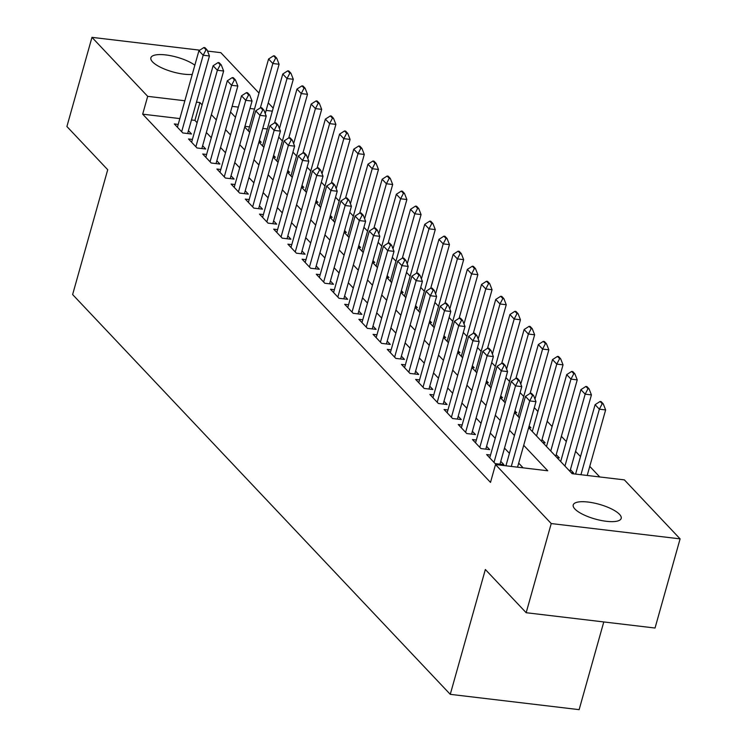 <?xml version="1.0" encoding="UTF-8"?>
<svg xmlns="http://www.w3.org/2000/svg" width="747" height="747" viewBox="0 0 747 747"><rect width="100%" height="100%" fill="white"/><g stroke="black" fill="none" stroke-linecap="round" stroke-linejoin="round"><path stroke-width="1.12" d="M574.919 509.024A24.912 7.638 -164.3 0 1 573.229 504.935A24.912 7.638 -164.3 0 1 593.604 502.946A24.912 7.638 -164.3 0 1 619.496 514.319A24.912 7.638 -164.3 0 1 621.196 518.409A24.912 7.638 -164.3 0 1 600.821 520.398A24.912 7.638 -164.3 0 1 574.919 509.024M192.259 74.411A24.912 7.638 -164.3 0 1 152.565 61.898A24.912 7.638 -164.3 0 1 150.875 57.808A24.912 7.638 -164.3 0 1 168.85 55.371A24.912 7.638 -164.3 0 1 194.846 65.194M603.781 621.943L579.13 709.65L450.264 694.337L72.627 294.551L107.717 169.718L66.903 126.514L91.965 37.35L199.785 50.17M207.535 51.085L220.832 52.663L258.994 93.076M268.248 102.871L273.197 108.1M599.757 476.95L589.766 466.38M580.512 456.585L575.563 451.347M566.31 441.552L561.37 436.313M552.117 426.518L547.168 421.289M537.924 411.494L534.292 407.647M523.722 396.461L520.089 392.614M509.529 381.437L505.896 377.59M495.326 366.403L491.694 362.556M481.133 351.379L477.501 347.532M466.94 336.346L463.308 332.499M452.738 321.313L449.106 317.475M438.545 306.289L434.913 302.442M424.343 291.255L420.71 287.408M410.15 276.231L406.517 272.384M395.957 261.198L392.315 257.351M381.754 246.174L378.122 242.327M367.561 231.14L363.929 227.293M353.359 216.107L349.727 212.269M339.166 201.083L335.534 197.236M324.964 186.05L321.331 182.203M310.771 171.026L307.138 167.179M296.578 155.992L292.945 152.145M282.375 140.968L278.743 137.121M528.661 427.648L572.137 473.673L624.371 479.882L680.097 538.867L551.23 523.554L495.513 464.559L547.756 470.769L523.703 445.305M551.23 523.554L526.168 612.717L655.035 628.031L680.097 538.867M490.536 455.044L486.642 454.587L495.168 463.607L503.87 464.634L500.77 461.357M476.343 440.02L472.449 439.553L480.965 448.573L489.677 449.61L486.577 446.323M462.141 424.987L458.256 424.529L466.772 433.54L475.475 434.577L472.375 431.299M447.948 409.963L444.054 409.496L452.57 418.516L461.282 419.553L458.182 416.266M433.755 394.93L429.861 394.463L438.377 403.483L447.079 404.519L443.979 401.242M419.553 379.896L415.659 379.439L424.184 388.459L432.887 389.486L429.786 386.208M405.36 364.872L401.466 364.405L409.982 373.425L418.693 374.462L415.593 371.175M391.157 349.839L387.263 349.381L395.789 358.392L404.491 359.428L401.391 356.151M376.964 334.815L373.07 334.348L381.586 343.368L390.298 344.404L387.198 341.118M362.771 319.781L358.877 319.324L367.393 328.335L376.096 329.371L372.996 326.094M348.569 304.757L344.675 304.29L353.191 313.31L361.903 314.347L358.803 311.06M334.376 289.724L330.482 289.257L338.998 298.277L347.7 299.314L344.6 296.036M320.174 274.691L316.28 274.233L324.805 283.253L333.507 284.28L330.407 281.003M305.981 259.667L302.087 259.2L310.603 268.22L319.314 269.256L316.214 265.969M291.778 244.633L287.894 244.176L296.41 253.186L305.112 254.223L302.012 250.945M277.585 229.609L273.691 229.142L282.207 238.162L290.919 239.199L287.819 235.912M263.392 214.576L259.498 214.118L268.014 223.129L276.717 224.165L273.617 220.888M249.19 199.552L245.296 199.085L253.821 208.105L262.524 209.141L259.424 205.855M234.997 184.518L231.103 184.051L239.619 193.071L248.331 194.108L245.231 190.821M220.795 169.485L216.901 169.027L225.426 178.047L234.128 179.075L231.028 175.797M206.602 154.461L202.708 153.994L211.224 163.014L219.935 164.051L216.835 160.764M192.409 139.428L188.515 138.97L197.031 147.981L205.733 149.017L202.633 145.74M258.948 142.005L261.198 142.266L259.405 140.38M273.15 157.029L275.391 157.3L273.607 155.404M287.343 172.062L289.593 172.324L287.8 170.437M301.545 187.086L303.786 187.357L301.993 185.461M315.738 202.12L317.979 202.39L316.196 200.495M329.931 217.153L332.182 217.414L330.389 215.528M344.134 232.177L346.375 232.448L344.591 230.552M358.327 247.21L360.577 247.472L358.784 245.586M372.529 262.234L374.77 262.505L372.986 260.61M386.722 277.268L388.963 277.539L387.179 275.643M400.915 292.301L403.165 292.563L401.372 290.667M415.117 307.325L417.358 307.596L415.575 305.7M429.31 322.359L431.561 322.62L429.768 320.734M443.513 337.383L445.754 337.653L443.97 335.758M457.706 352.416L459.956 352.677L458.163 350.791M471.908 367.44L474.149 367.711L472.356 365.815M486.101 382.473L488.342 382.744L486.558 380.849M500.294 397.507L502.544 397.768L500.751 395.873M514.496 412.531L516.737 412.802L514.954 410.906M528.689 427.564L530.94 427.826L529.147 425.939M542.761 442.579L545.133 442.859L542.033 439.572M556.963 457.603L559.326 457.883L556.226 454.606M571.156 472.636L573.528 472.916L570.428 469.639M267.323 128.988L262.757 128.447M249.498 126.869L244.932 126.327M179.84 118.586L142.677 114.17L490.499 482.394L495.513 464.559M523.133 467.846L518.689 463.14M509.435 453.345L504.496 448.116M495.242 438.321L490.293 433.083M481.04 423.288L476.1 418.049M466.847 408.264L461.898 403.025M452.654 393.23L447.705 387.992M438.452 378.197L433.512 372.968M424.259 363.173L419.31 357.934M410.056 348.139L405.117 342.91M395.863 333.115L390.914 327.877M381.67 318.082L376.721 312.844M367.468 303.049L362.528 297.82M353.275 288.025L348.326 282.786M339.073 272.991L334.133 267.762M324.88 257.967L319.931 252.729M310.677 242.934L305.738 237.705M296.484 227.91L291.535 222.671M282.291 212.876L277.342 207.638M268.089 197.843L263.149 192.614M253.896 182.819L248.947 177.581M239.694 167.786L234.754 162.557M225.501 152.761L220.552 147.523M211.308 137.728L206.359 132.499M197.105 122.704L194.92 120.379L191.456 119.968M178.206 124.404L174.312 123.937L182.828 132.957L191.54 133.993L188.44 130.706M526.168 612.717L485.354 569.503L450.264 694.337M142.677 114.17L147.691 96.344L91.965 37.35M202.12 104.869L199.925 102.554L196.47 102.143M184.854 100.761L147.691 96.344M514.45 435.51L509.51 430.281M500.257 420.486L495.308 415.248M486.054 405.453L481.115 400.224M471.861 390.429L466.912 385.191M457.659 375.396L452.719 370.167M443.466 360.371L438.517 355.133M429.273 345.338L424.324 340.1M415.071 330.305L410.131 325.076M400.878 315.281L395.929 310.042M386.675 300.247L381.736 295.018M372.482 285.223L367.533 279.985M358.289 270.19L353.34 264.952M344.087 255.166L339.147 249.928M329.894 240.132L324.945 234.894M315.692 225.099L310.752 219.87M301.499 210.075L296.55 204.837M287.296 195.042L282.357 189.813M273.103 180.018L268.154 174.779M258.91 164.984L253.961 159.746M244.708 149.96L239.768 144.722M230.515 134.927L225.566 129.689M216.313 119.894L211.373 114.664M230.534 112.031L235.473 117.27M244.727 127.065L249.675 132.303M258.929 142.089L263.868 147.327M273.122 157.122L278.071 162.36M287.315 172.155L292.264 177.384M301.517 187.18L306.457 192.418M315.71 202.213L320.659 207.442M329.913 217.237L334.852 222.475M344.106 232.27L349.054 237.509M358.299 247.294L363.247 252.533M372.501 262.328L377.44 267.566M386.694 277.361L391.643 282.59M400.896 292.385L405.836 297.623M415.089 307.419L420.038 312.648M429.292 322.443L434.231 327.681M443.485 337.476L448.433 342.714M457.678 352.509L462.626 357.738M471.88 367.533L476.819 372.772M486.073 382.567L491.022 387.796M500.275 397.591L505.215 402.829M514.468 412.624L519.417 417.853M272.338 111.154L266.128 110.416M254.512 109.034L249.946 108.492M238.33 107.11L232.121 106.373M194.92 120.379L199.925 102.554M206.023 49.778L207.068 49.909L204.939 47.649L203.894 47.528L206.023 49.778L203.175 55.231L209.44 55.978L187.646 133.526M177.412 127.223L198.917 50.731L203.175 55.231L181.67 131.724M203.894 47.528L198.917 50.731M209.44 55.978L207.068 49.909M265.241 113.563L279.098 64.261L272.832 63.514L268.575 59.004L248.359 130.912M276.726 58.182L274.597 55.932L273.551 55.81L275.68 58.061L276.726 58.182L279.098 64.261M260.367 107.848L272.832 63.514L275.68 58.061M268.575 59.004L273.551 55.81M220.225 64.812L221.271 64.933L219.142 62.683L218.096 62.561L220.225 64.812L217.368 70.265L223.642 71.012L201.839 148.56M191.615 142.247L213.11 65.755L217.368 70.265L195.873 146.757M218.096 62.561L213.11 65.755M223.642 71.012L221.271 64.933M234.418 79.845L235.464 79.966L233.335 77.707L232.289 77.585L234.418 79.845L231.57 85.298L237.835 86.036L216.042 163.584M205.808 157.281L227.312 80.788L231.57 85.298L210.066 161.791M232.289 77.585L227.312 80.788M237.835 86.036L235.464 79.966M248.62 94.869L249.657 94.99L247.528 92.74L246.482 92.619L248.62 94.869L245.763 100.322L252.038 101.069L230.235 178.617M220.001 172.305L241.505 95.812L245.763 100.322L224.268 176.815M246.482 92.619L241.505 95.812M252.038 101.069L249.657 94.99M262.813 109.902L263.859 110.024L261.73 107.773L260.684 107.643L262.813 109.902L259.965 115.355L266.231 116.102L244.437 193.641M234.203 187.338L255.707 110.845L259.965 115.355L238.461 191.848M260.684 107.643L255.707 110.845M266.231 116.102L263.859 110.024M279.434 128.596L293.3 79.285L287.025 78.547L282.768 74.037L262.561 145.936M290.919 73.215L288.79 70.965L287.744 70.834L289.873 73.094L290.919 73.215L293.3 79.285M274.569 122.872L287.025 78.547L289.873 73.094M282.768 74.037L287.744 70.834M293.636 143.62L307.493 94.318L301.228 93.571L296.97 89.061L276.754 160.969M305.121 88.249L302.993 85.989L301.947 85.868L304.076 88.118L305.121 88.249L307.493 94.318M288.762 137.906L301.228 93.571L304.076 88.118M296.97 89.061L301.947 85.868M307.829 158.653L321.686 109.351L315.421 108.604L311.163 104.094L290.947 175.993M319.314 103.273L317.186 101.022L316.14 100.892L318.269 103.151L319.314 103.273L321.686 109.351M302.955 152.939L315.421 108.604L318.269 103.151M311.163 104.094L316.14 100.892M322.032 173.677L335.889 124.375L329.614 123.629L325.356 119.128L305.149 191.027M333.517 118.306L331.388 116.046L330.342 115.925L332.471 118.175L333.517 118.306L335.889 124.375M317.158 167.963L329.614 123.629L332.471 118.175M325.356 119.128L330.342 115.925M277.006 124.926L278.052 125.057L275.923 122.797L274.877 122.676L277.006 124.926L274.158 130.38L280.424 131.127L258.63 208.674M248.396 202.362L269.9 125.87L274.158 130.38L252.654 206.872M274.877 122.676L269.9 125.87M280.424 131.127L278.052 125.057M336.225 188.711L350.082 139.409L343.816 138.662L339.558 134.152L319.342 206.06M347.71 133.33L345.581 131.08L344.535 130.958L346.664 133.209L347.71 133.33L350.082 139.409M331.351 182.996L343.816 138.662L346.664 133.209M339.558 134.152L344.535 130.958M291.209 139.96L292.254 140.081L290.125 137.831L289.08 137.7L291.209 139.96L288.361 145.413L294.626 146.16L272.832 223.708M262.599 217.396L284.093 140.903L288.361 145.413L266.856 221.906M289.08 137.7L284.093 140.903M294.626 146.16L292.254 140.081M350.418 203.744L364.284 154.433L358.009 153.695L353.751 149.185L333.545 221.084M361.903 148.364L359.774 146.104L358.737 145.982L360.866 148.242L361.903 148.364L364.284 154.433M345.553 198.02L358.009 153.695L360.866 148.242M353.751 149.185L358.737 145.982M305.402 154.984L306.447 155.115L304.318 152.855L303.273 152.733L305.402 154.984L302.554 160.437L308.819 161.184L287.025 238.732M276.792 232.429L298.296 155.936L302.554 160.437L281.049 236.939M303.273 152.733L298.296 155.936M308.819 161.184L306.447 155.115M364.62 218.768L378.477 169.466L372.211 168.719L367.954 164.209L347.738 236.117M376.105 163.388L373.976 161.137L372.93 161.016L375.059 163.266L376.105 163.388L378.477 169.466M359.746 213.054L372.211 168.719L375.059 163.266M367.954 164.209L372.93 161.016M319.604 170.017L320.65 170.139L318.511 167.888L317.475 167.767L319.604 170.017L316.747 175.47L323.021 176.217L301.218 253.765M290.994 247.453L312.489 170.96L316.747 175.47L295.252 251.963M317.475 167.767L312.489 170.96M323.021 176.217L320.65 170.139M378.813 233.802L392.679 184.5L386.404 183.753L382.147 179.243L361.931 251.141M390.298 178.421L388.169 176.171L387.123 176.04L389.252 178.3L390.298 178.421L392.679 184.5M373.948 228.087L386.404 183.753L389.252 178.3M382.147 179.243L387.123 176.04M333.797 185.051L334.843 185.172L332.714 182.912L331.668 182.791L333.797 185.051L330.949 190.504L337.214 191.241L315.421 268.789M305.187 262.486L326.691 185.994L330.949 190.504L309.445 266.996M331.668 182.791L326.691 185.994M337.214 191.241L334.843 185.172M393.015 248.826L406.872 199.524L400.607 198.777L396.34 194.267L376.133 266.175M404.5 193.454L402.372 191.195L401.326 191.073L403.455 193.324L404.5 193.454L406.872 199.524M388.141 243.111L400.607 198.777L403.455 193.324M396.34 194.267L401.326 191.073M347.99 200.075L349.036 200.196L346.907 197.946L345.861 197.824L347.99 200.075L345.142 205.528L351.417 206.275L329.614 283.823M319.38 277.51L340.884 201.018L345.142 205.528L323.647 282.021M345.861 197.824L340.884 201.018M351.417 206.275L349.036 200.196M407.208 263.859L421.065 214.557L414.8 213.81L410.542 209.3L390.326 281.199M418.693 208.478L416.565 206.228L415.519 206.097L417.648 208.357L418.693 208.478L421.065 214.557M402.334 258.145L414.8 213.81L417.648 208.357M410.542 209.3L415.519 206.097M362.192 215.108L363.238 215.229L361.109 212.979L360.063 212.848L362.192 215.108L359.344 220.561L365.61 221.308L343.816 298.847M333.582 292.544L355.077 216.051L359.344 220.561L337.84 297.054M360.063 212.848L355.077 216.051M365.61 221.308L363.238 215.229M421.411 278.883L435.268 229.581L428.993 228.834L424.735 224.333L404.529 296.232M432.896 223.512L430.758 221.252L429.721 221.131L431.85 223.381L432.896 223.512L435.268 229.581M416.537 273.169L428.993 228.834L431.85 223.381M424.735 224.333L429.721 221.131M376.385 230.132L377.431 230.263L375.302 228.003L374.256 227.882L376.385 230.132L373.537 235.585L379.803 236.332L358.009 313.88M347.775 307.577L369.279 231.075L373.537 235.585L352.033 312.078M374.256 227.882L369.279 231.075M379.803 236.332L377.431 230.263M435.604 293.916L449.461 244.614L443.195 243.867L438.937 239.357L418.722 311.266M447.089 238.536L444.96 236.285L443.914 236.164L446.043 238.414L447.089 238.536L449.461 244.614M430.73 288.202L443.195 243.867L446.043 238.414M438.937 239.357L443.914 236.164M449.797 308.95L463.663 259.639L457.388 258.901L453.13 254.391L432.924 326.29M461.282 253.569L459.153 251.309L458.107 251.188L460.236 253.448L461.282 253.569L463.663 259.639M444.932 303.226L457.388 258.901L460.236 253.448M453.13 254.391L458.107 251.188M463.999 323.974L477.856 274.672L471.59 273.925L467.323 269.415L447.117 341.323M475.484 268.593L473.355 266.343L472.309 266.221L474.438 268.472L475.484 268.593L477.856 274.672M459.125 318.259L471.59 273.925L474.438 268.472M467.323 269.415L472.309 266.221M390.588 245.165L391.633 245.287L389.504 243.036L388.459 242.906L390.588 245.165L387.73 250.618L394.005 251.365L372.202 328.913M361.978 322.601L383.472 246.108L387.73 250.618L366.235 327.111M388.459 242.906L383.472 246.108M394.005 251.365L391.633 245.287M404.781 260.189L405.826 260.32L403.697 258.06L402.652 257.939L404.781 260.189L401.933 265.652L408.198 266.39L386.404 343.937M376.171 337.635L397.675 261.142L401.933 265.652L380.428 342.145M402.652 257.939L397.675 261.142M408.198 266.39L405.826 260.32M418.983 275.223L420.019 275.344L417.89 273.094L416.845 272.972L418.983 275.223L416.126 280.676L422.4 281.423L400.597 358.971M390.364 352.659L411.868 276.166L416.126 280.676L394.631 357.169M416.845 272.972L411.868 276.166M422.4 281.423L420.019 275.344M478.192 339.007L492.049 289.705L485.783 288.958L481.526 284.448L461.31 356.347M489.677 283.627L487.548 281.376L486.502 281.245L488.631 283.505L489.677 283.627L492.049 289.705M473.318 333.293L485.783 288.958L488.631 283.505M481.526 284.448L486.502 281.245M433.176 290.256L434.222 290.378L432.093 288.127L431.047 287.997L433.176 290.256L430.328 295.709L436.593 296.447L414.8 373.995M404.566 367.692L426.07 291.199L430.328 295.709L408.824 372.202M431.047 287.997L426.07 291.199M436.593 296.447L434.222 290.378M492.394 354.031L506.251 304.729L499.976 303.982L495.719 299.472L475.512 371.38M503.88 298.66L501.751 296.4L500.705 296.279L502.834 298.529L503.88 298.66L506.251 304.729M487.52 348.317L499.976 303.982L502.834 298.529M495.719 299.472L500.705 296.279M447.369 305.28L448.415 305.411L446.286 303.151L445.24 303.03L447.369 305.28L444.521 310.733L450.786 311.48L428.993 389.028M418.759 382.716L440.263 306.223L444.521 310.733L423.017 387.226M445.24 303.03L440.263 306.223M450.786 311.48L448.415 305.411M506.587 369.065L520.444 319.763L514.179 319.016L509.921 314.506L489.705 386.414M518.073 313.684L515.944 311.434L514.898 311.303L517.027 313.563L518.073 313.684L520.444 319.763M501.713 363.35L514.179 319.016L517.027 313.563M509.921 314.506L514.898 311.303M461.571 320.314L462.617 320.435L460.488 318.185L459.442 318.054L461.571 320.314L458.723 325.767L464.989 326.514L443.186 404.052M432.961 397.749L454.456 321.257L458.723 325.767L437.219 402.26M459.442 318.054L454.456 321.257M464.989 326.514L462.617 320.435M520.78 384.089L534.647 334.787L528.372 334.04L524.114 329.539L503.908 401.438M532.266 328.717L530.137 326.458L529.1 326.336L531.229 328.587L532.266 328.717L534.647 334.787M515.916 378.374L528.372 334.04L531.229 328.587M524.114 329.539L529.1 326.336M475.764 335.338L476.81 335.468L474.681 333.209L473.635 333.087L475.764 335.338L472.916 340.791L479.182 341.538L457.388 419.086M447.154 412.783L468.658 336.29L472.916 340.791L451.412 417.284M473.635 333.087L468.658 336.29M479.182 341.538L476.81 335.468M534.983 399.122L548.84 349.82L542.574 349.073L538.316 344.563L518.101 416.471M546.468 343.741L544.339 341.491L543.293 341.37L545.422 343.62L546.468 343.741L548.84 349.82M530.109 393.408L542.574 349.073L545.422 343.62M538.316 344.563L543.293 341.37M489.967 350.371L491.012 350.492L488.874 348.242L487.838 348.121L489.967 350.371L487.109 355.824L493.384 356.571L471.581 434.119M461.357 427.807L482.851 351.314L487.109 355.824L465.614 432.317M487.838 348.121L482.851 351.314M493.384 356.571L491.012 350.492M541.547 441.29L563.033 364.844L556.767 364.106L552.509 359.596L532.294 431.495M560.661 358.775L558.532 356.515L557.486 356.394L559.615 358.653L560.661 358.775L563.033 364.844M536.561 436.005L556.767 364.106L559.615 358.653M552.509 359.596L557.486 356.394M504.16 365.404L505.205 365.526L503.076 363.266L502.031 363.145L504.16 365.404L501.312 370.857L507.577 371.595L485.783 449.143M475.55 442.84L497.054 366.347L501.312 370.857L479.807 447.35M502.031 363.145L497.054 366.347M507.577 371.595L505.205 365.526M555.749 456.324L577.235 379.878L570.969 379.131L566.702 374.62L546.496 446.529M574.863 373.799L572.734 371.548L571.688 371.427L573.817 373.677L574.863 373.799L577.235 379.878M550.754 451.039L570.969 379.131L573.817 373.677M566.702 374.62L571.688 371.427M518.353 380.428L519.398 380.55L517.269 378.299L516.224 378.178L518.353 380.428L515.505 385.882L521.779 386.629L499.976 464.176M489.743 457.864L511.247 381.372L515.505 385.882L494.01 462.374M516.224 378.178L511.247 381.372M521.779 386.629L519.398 380.55M569.942 471.348L591.428 394.911L585.162 394.164L580.905 389.654L560.689 461.553M589.056 388.832L586.927 386.582L585.881 386.451L588.01 388.711L589.056 388.832L591.428 394.911M564.947 466.063L585.162 394.164L588.01 388.711M580.905 389.654L585.881 386.451M532.555 395.462L533.601 395.583L531.472 393.333L530.426 393.202L532.555 395.462L529.707 400.915L535.972 401.653L517.559 467.183M505.934 465.801L525.44 396.405L529.707 400.915L511.284 466.436M530.426 393.202L525.44 396.405M535.972 401.653L533.601 395.583M587.207 475.456L605.63 409.935L599.355 409.188L595.098 404.678L575.592 474.084M603.259 403.866L601.12 401.606L600.084 401.484L602.213 403.735L603.259 403.866L605.63 409.935M580.942 474.718L599.355 409.188L602.213 403.735M595.098 404.678L600.084 401.484"/></g></svg>
